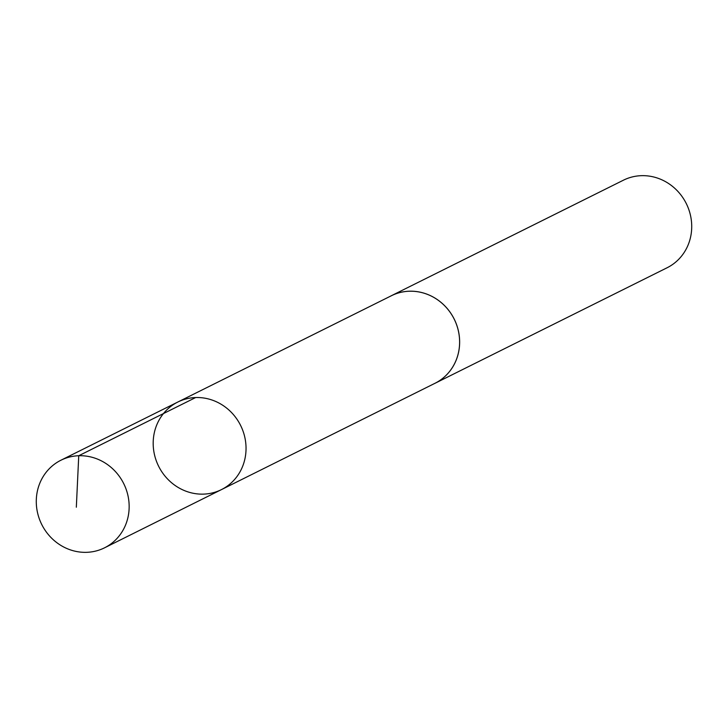 <?xml version="1.0" encoding="UTF-8"?>
<svg xmlns="http://www.w3.org/2000/svg" width="728" height="728" viewBox="0 0 728 728"><rect width="100%" height="100%" fill="white"/><g stroke="black" fill="none" stroke-linecap="round" stroke-linejoin="round"><path stroke-width="1.09" d="M177.814 402.038L391.418 295.723A48.903 45.773 63.5 0 1 440.595 302.075A48.903 45.773 63.5 0 1 434.998 383.283L221.421 489.625A48.922 45.791 -116.5 0 0 240.604 425.425A48.922 45.791 -116.5 0 0 177.814 402.038A48.922 45.791 -116.5 0 0 172.218 483.283A48.922 45.791 -116.5 0 0 221.421 489.625A48.922 45.791 -116.5 0 0 240.604 425.425A48.922 45.791 -116.5 0 0 177.814 402.038L60.915 460.233A48.922 45.8 63.5 0 1 110.119 466.575A48.922 45.8 63.5 0 1 104.523 547.829A48.922 45.8 63.5 0 1 55.31 541.477A48.922 45.8 63.5 0 1 60.915 460.233M390.163 296.351A48.922 45.8 63.5 0 1 391.4 295.704A48.922 45.8 63.5 0 1 440.613 302.056A48.922 45.8 63.5 0 1 435.007 383.301A48.922 45.8 63.5 0 1 433.752 383.902M391.4 295.704L623.477 180.171A48.922 45.8 63.5 0 1 672.69 186.523A48.922 45.8 63.5 0 1 667.085 267.767L435.007 383.301M195.641 397.552L78.742 455.737L76.331 507.207M221.421 489.625L104.523 547.829"/></g></svg>
